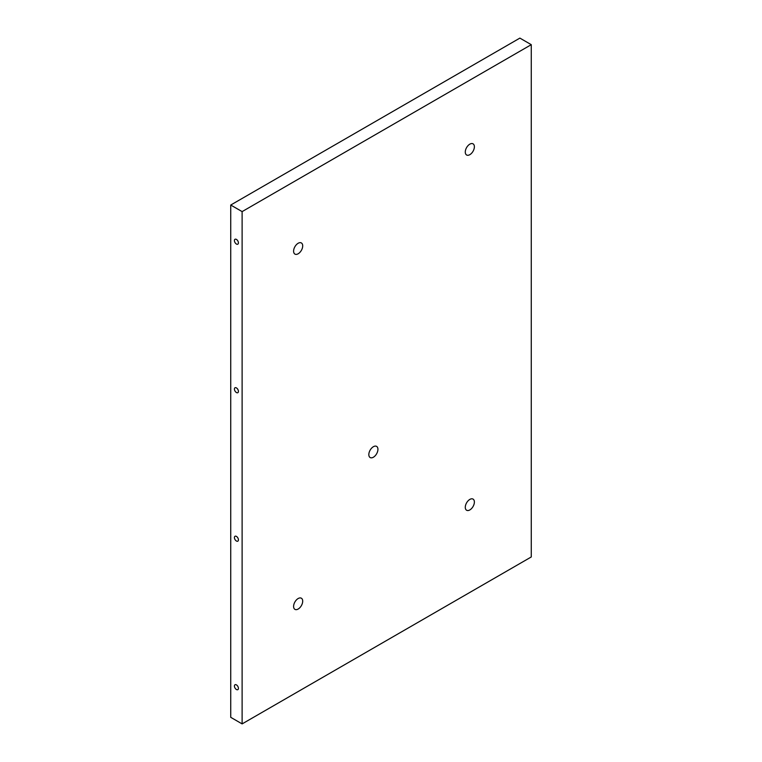 <?xml version="1.0" encoding="UTF-8"?>
<svg xmlns="http://www.w3.org/2000/svg" width="762" height="762" viewBox="0 0 762 762"><rect width="100%" height="100%" fill="white"/><g stroke="black" fill="none" stroke-linecap="round" stroke-linejoin="round"><path stroke-width="1.14" d="M234.42 537.562A2.829 1.638 60 0 1 235.01 536.267A2.829 1.638 60 0 1 237.839 537.896A2.829 1.638 60 0 1 237.839 541.163A2.829 1.638 60 0 1 235.658 540.41A2.829 1.638 60 0 1 234.42 537.562M234.42 240.582A2.829 1.638 60 0 1 235.01 239.278A2.829 1.638 60 0 1 237.839 240.916A2.829 1.638 60 0 1 237.839 244.183A2.829 1.638 60 0 1 235.658 243.43A2.829 1.638 60 0 1 234.42 240.582M234.42 389.068A2.829 1.638 60 0 1 235.01 387.772A2.829 1.638 60 0 1 237.839 389.411A2.829 1.638 60 0 1 237.839 392.678A2.829 1.638 60 0 1 235.658 391.916A2.829 1.638 60 0 1 234.42 389.068M234.42 686.048A2.829 1.638 60 0 1 235.01 684.752A2.829 1.638 60 0 1 237.839 686.391A2.829 1.638 60 0 1 237.839 689.658A2.829 1.638 60 0 1 235.658 688.896A2.829 1.638 60 0 1 234.42 686.048M230.734 717.328L230.734 205.035L519.884 38.1L531.266 44.672L531.266 556.965L242.116 723.9L230.734 717.328M465.277 152.038A6.439 3.715 -60 0 1 468.087 145.561A6.439 3.715 -60 0 1 473.05 143.837A6.439 3.715 -60 0 1 473.05 151.267A6.439 3.715 -60 0 1 466.611 154.991A6.439 3.715 -60 0 1 465.277 152.038M293.599 251.155A6.439 3.715 -60 0 1 296.408 244.678A6.439 3.715 -60 0 1 301.371 242.954A6.439 3.715 -60 0 1 301.371 250.384A6.439 3.715 -60 0 1 294.932 254.098A6.439 3.715 -60 0 1 293.599 251.155M368.827 454.6A6.439 3.715 -60 0 1 371.637 448.123A6.439 3.715 -60 0 1 376.599 446.389A6.439 3.715 -60 0 1 376.599 453.828A6.439 3.715 -60 0 1 370.161 457.543A6.439 3.715 -60 0 1 368.827 454.6M465.277 507.302A6.439 3.715 -60 0 1 468.087 500.824A6.439 3.715 -60 0 1 473.05 499.1A6.439 3.715 -60 0 1 473.05 506.53A6.439 3.715 -60 0 1 466.611 510.254A6.439 3.715 -60 0 1 465.277 507.302M293.599 606.419A6.439 3.715 -60 0 1 296.408 599.942A6.439 3.715 -60 0 1 301.371 598.218A6.439 3.715 -60 0 1 301.371 605.647A6.439 3.715 -60 0 1 294.932 609.362A6.439 3.715 -60 0 1 293.599 606.419M230.734 205.035L242.116 211.607L242.116 723.9M242.116 211.607L531.266 44.672"/></g></svg>
